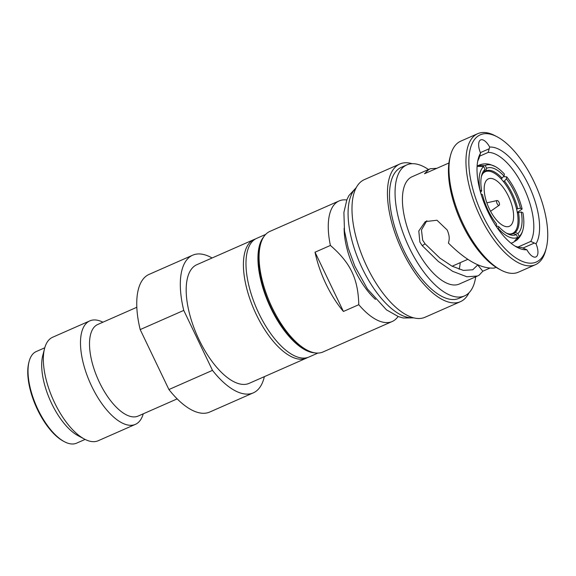 <?xml version="1.0" encoding="UTF-8"?>
<svg xmlns="http://www.w3.org/2000/svg" width="576" height="576" viewBox="0 0 576 576"><rect width="100%" height="100%" fill="white"/><g stroke="black" fill="none" stroke-linecap="round" stroke-linejoin="round"><path stroke-width="0.86" d="M479.642 156.168L488.153 152.424L489.694 147.082A12.449 5.436 66.2 0 0 480.694 139.896A12.449 5.436 66.2 0 0 480.564 153.079L478.966 158.458A50.983 22.255 -113.8 0 0 477.67 161.381M489.694 147.082A55.138 24.07 -113.8 0 1 528.631 185.054A55.138 24.07 -113.8 0 1 536.026 243.778L530.784 241.409A50.983 22.255 66.2 0 0 523.685 187.567A50.983 22.255 66.2 0 0 488.153 152.424M497.282 136.872L495.245 135.792A71.575 31.248 66.2 0 0 477.749 133.668L460.75 141.156A71.575 31.248 66.2 0 0 458.726 142.25A71.575 31.248 66.2 0 0 450.497 155.491L449.921 157.723A69.502 30.341 66.2 0 0 462.24 224.273A69.502 30.341 66.2 0 0 498.888 268.97L500.926 270.058A71.575 31.248 66.2 0 0 518.429 272.174L535.428 264.694A71.575 31.248 66.2 0 0 537.444 263.592A71.575 31.248 66.2 0 0 545.681 250.358L546.257 248.119A69.502 30.341 66.2 0 0 536.062 186.206A69.502 30.341 66.2 0 0 497.282 136.872A69.502 30.341 66.2 0 0 478.332 135.886A69.502 30.341 66.2 0 0 482.652 215.287A69.502 30.341 66.2 0 0 538.258 260.971A69.502 30.341 66.2 0 0 546.257 248.119M450.497 155.491A71.575 31.248 66.2 0 0 463.183 224.028A71.575 31.248 66.2 0 0 500.926 270.058M477.749 133.668A71.575 31.248 66.2 0 0 475.726 134.77A71.575 31.248 66.2 0 0 480.182 216.547A71.575 31.248 66.2 0 0 535.428 264.694M514.93 246.038A50.983 22.255 -113.8 0 0 521.604 247.442L526.896 249.782A55.138 24.07 -113.8 0 1 517.032 247.262A55.138 24.07 -113.8 0 1 487.958 211.802A55.138 24.07 -113.8 0 1 478.181 159.012A55.138 24.07 -113.8 0 1 480.564 153.079M496.051 267.307L494.352 268.049C481.414 268.999 466.092 260.669 448.402 243.043C449.935 238.14 449.136 234.72 447.206 230.018L436.997 220.248L425.29 221.602L418.795 230.962L419.875 242.05L422.251 245.678L425.074 243.821L439.819 258.034L451.951 266.134L463.399 270.41L472.759 269.777L477.727 264.946L482.818 271.217L479.218 275.098L477.526 276.012L466.877 276.775L452.686 271.339L438.379 261.497L422.251 245.678M425.074 243.821L422.69 240.206L421.452 229.968L426.809 220.73M496.094 226.181L496.541 223.999A36.31 15.847 -113.8 0 1 488.066 210.247A36.31 15.847 -113.8 0 1 482.458 194.609L481.032 193.975M315.029 252.209A65.873 28.757 66.2 0 0 343.418 311.465L315.029 252.209L330.401 245.441A65.873 28.757 66.2 0 1 337.241 201.953A65.873 28.757 -113.8 0 1 339.106 200.938L269.914 231.394A65.873 28.757 66.2 0 0 268.056 232.409A65.873 28.757 66.2 0 0 260.474 244.591L259.898 246.83A63.799 27.85 66.2 0 0 271.21 307.915A63.799 27.85 66.2 0 0 304.855 348.941L306.893 350.028A65.873 28.757 66.2 0 0 322.992 351.979L392.184 321.516A65.873 28.757 66.2 0 0 394.042 320.501A65.873 28.757 -113.8 0 0 398.066 316.505M260.474 244.591A65.873 28.757 66.2 0 0 272.153 307.663A65.873 28.757 66.2 0 0 306.893 350.028M343.418 311.465L358.79 304.697A65.873 28.757 66.2 0 0 392.184 321.516M330.401 245.441C350.561 262.937 358.078 278.647 358.79 304.697M344.138 228.182A54.461 23.774 66.2 0 0 375.494 299.405M339.106 200.938A65.873 28.757 -113.8 0 1 346.774 199.987M519.199 236.354A39.42 17.208 66.2 0 0 523.058 229.349C522.043 233.791 519.905 237.427 516.65 240.257L519.199 236.354L517.853 233.554L515.254 232.438L511.596 234.043M516.643 240.25L515.16 241.222M523.058 229.349A39.42 17.208 66.2 0 0 522.914 212.746L521.251 212.004L517.334 212.738M517.291 212.472L522.13 209.009L520.466 208.26L516.564 208.994M513.367 233.597L516.326 234.562A36.31 15.847 -113.8 0 1 507.211 233.59A36.31 15.847 -113.8 0 1 498.852 226.728L498.168 229.176M498.852 226.728L497.362 226.109L496.346 226.555M511.056 243.245L513.727 242.179L517.666 237.362L516.326 234.562M499.176 205.265A2.592 1.13 -113.8 0 0 499.082 202.486A2.592 1.13 -113.8 0 0 497.095 200.534A2.592 1.13 -113.8 0 0 496.93 200.606A2.592 1.13 66.2 0 0 497.088 203.573A2.592 1.13 66.2 0 0 499.162 205.272A2.592 1.13 -113.8 0 1 499.162 205.272L490.558 211.277M482.76 173.678A33.718 14.717 66.2 0 1 484.366 172.224A33.718 14.717 -113.8 0 1 485.316 171.706A33.718 14.717 -113.8 0 1 511.862 195.509A33.718 14.717 -113.8 0 1 513.432 232.906A33.718 14.717 66.2 0 1 512.482 233.424A33.718 14.717 66.2 0 1 509.306 233.978M496.253 225.799A33.718 14.717 66.2 0 0 496.771 226.368M487.714 179.23A25.934 11.318 66.2 0 0 488.93 207.994A25.934 11.318 66.2 0 0 509.35 226.303A25.934 11.318 66.2 0 0 510.077 225.9A25.934 11.318 -113.8 0 0 508.867 197.136A25.934 11.318 -113.8 0 0 488.448 178.826A25.934 11.318 -113.8 0 0 487.714 179.23M477.108 166.19L478.094 165.586L485.251 165.514L486.598 168.314A36.31 15.847 -113.8 0 1 504.072 176.148L501.026 178.762M486.598 168.314L485.784 170.935L484.373 171.562M480.564 192.355L481.673 190.872A36.31 15.847 -113.8 0 1 481.63 175.478A36.31 15.847 -113.8 0 1 485.064 169.322L483.725 166.514L477.094 166.342M485.064 169.322L484.258 171.943A34.236 14.947 -113.8 0 0 481.363 176.652M513.72 233.438A34.236 14.947 -113.8 0 1 513.547 233.518A34.236 14.947 -113.8 0 1 506.174 232.999M485.784 170.935A34.236 14.947 -113.8 0 1 485.957 170.856A34.236 14.947 -113.8 0 1 502.142 178.272M517.644 208.519A34.236 14.947 -113.8 0 0 504.461 181.001L503.366 181.483M518.429 212.256A34.236 14.947 -113.8 0 1 515.254 232.438M521.251 212.004A36.31 15.847 -113.8 0 1 517.853 233.554M504.461 181.001L506.383 178.877A36.31 15.847 -113.8 0 1 520.466 208.26M483.725 166.514A39.42 17.208 66.2 0 0 480.01 190.13L481.673 190.872M494.914 224.366A39.42 17.208 66.2 0 0 496.217 226.051M498.528 228.787A39.42 17.208 66.2 0 0 517.666 237.362M522.13 209.009A39.42 17.208 66.2 0 0 506.707 176.825L506.383 178.877M504.072 176.148L504.396 174.089A39.42 17.208 66.2 0 0 495.461 166.658A39.42 17.208 66.2 0 0 485.251 165.514M503.575 176.688L506.707 176.825M459.115 269.273A50.983 22.255 66.2 0 0 460.217 262.663M448.92 162.994L424.534 173.729L428.674 169.61L430.294 168.732L436.874 168.3M477.526 276.012L459.302 284.033A58.608 25.589 66.2 0 1 413.15 242.662A58.608 25.589 66.2 0 1 410.422 177.653A58.608 25.589 -113.8 0 1 412.07 176.746L430.294 168.725M489.751 268.164L482.818 271.217M526.896 249.782A12.449 5.436 66.2 0 0 535.896 256.961A12.449 5.436 66.2 0 0 536.026 243.778M517.968 247.046L530.784 241.409M428.486 169.524A71.575 31.248 -113.8 0 0 406.85 164.88A71.575 31.248 -113.8 0 0 404.827 165.982A71.575 31.248 66.2 0 0 408.168 245.376A71.575 31.248 66.2 0 0 464.53 295.906A71.575 31.248 66.2 0 0 466.546 294.804A71.575 31.248 -113.8 0 0 475.718 276.811M464.53 295.906L458.978 298.346A71.575 31.248 66.2 0 1 402.617 247.824A71.575 31.248 66.2 0 1 399.276 168.422A71.575 31.248 -113.8 0 1 401.299 167.328L406.85 164.88M412.157 163.692A75.211 32.832 -113.8 0 0 399.83 164.002A75.211 32.832 -113.8 0 0 397.706 165.161A75.211 32.832 66.2 0 0 401.22 248.58A75.211 32.832 66.2 0 0 460.44 301.673A75.211 32.832 66.2 0 0 462.564 300.514A75.211 32.832 -113.8 0 0 468.986 292.788M460.44 301.673L424.987 317.275A75.211 32.832 66.2 0 1 365.767 264.19A75.211 32.832 66.2 0 1 362.261 180.763A75.211 32.832 -113.8 0 1 364.385 179.611L399.83 164.002M263.736 236.851A64.836 28.303 66.2 0 0 268.841 303.84A64.836 28.303 66.2 0 0 314.798 352.85M317.923 353.074L308.909 357.041A64.836 28.303 66.2 0 1 257.861 311.278A64.836 28.303 66.2 0 1 254.837 239.357A64.836 28.303 -113.8 0 1 256.666 238.363L265.68 234.396M307.598 357.538A64.836 28.303 -113.8 0 1 306.346 358.171A64.836 28.303 -113.8 0 1 256.306 314.561A64.836 28.303 -113.8 0 1 252.274 240.487A64.836 28.303 -113.8 0 1 254.102 239.494A64.836 28.303 -113.8 0 1 255.413 238.997M212.098 257.983A75.211 32.832 66.2 0 0 192.694 255.19A75.211 32.832 66.2 0 0 183.758 310.406L212.479 370.361A75.211 32.832 66.2 0 0 253.296 392.861A75.211 32.832 66.2 0 0 255.42 391.702A75.211 32.832 66.2 0 0 264.348 376.661M85.097 439.423L76.594 443.16A50.054 21.852 -113.8 0 1 64.354 441.684L63.338 441.137A49.018 21.398 -113.8 0 1 37.49 409.622A49.018 21.398 -113.8 0 1 28.8 362.686L29.088 361.57A50.054 21.852 -113.8 0 1 34.848 352.31A50.054 21.852 -113.8 0 1 36.259 351.54L44.762 347.796M64.354 441.684A50.054 21.852 -113.8 0 1 37.958 409.493A50.054 21.852 -113.8 0 1 29.088 361.57M84.391 439.056L78.019 435.665A50.054 21.852 -113.8 0 1 50.09 400.14A50.054 21.852 -113.8 0 1 42.754 355.55L44.554 348.566A56.534 24.682 -113.8 0 1 51.055 338.112A56.534 24.682 66.2 0 1 52.654 337.241L89.806 320.882A56.534 24.682 66.2 0 0 88.214 321.754A56.534 24.682 -113.8 0 0 90.85 384.466A56.534 24.682 -113.8 0 0 135.367 424.375L98.208 440.734A56.534 24.682 -113.8 0 1 84.391 439.056A56.534 24.682 -113.8 0 1 52.841 398.93A56.534 24.682 -113.8 0 1 44.554 348.566M135.367 424.375A56.534 24.682 -113.8 0 0 136.966 423.504A56.534 24.682 66.2 0 0 143.258 413.813M102.924 322.193A56.534 24.682 66.2 0 0 89.806 320.882M177.17 398.887L138.096 416.088A50.054 21.852 -113.8 0 1 98.683 380.758A50.054 21.852 -113.8 0 1 96.35 325.238A50.054 21.852 66.2 0 1 97.762 324.468L136.836 307.267M183.758 310.406L140.191 329.58A75.211 32.832 -113.8 0 1 149.126 274.37L192.694 255.19M253.296 392.861L209.729 412.042A75.211 32.832 -113.8 0 1 168.919 389.534L140.191 329.58M212.479 370.361L168.919 389.534M306.346 358.171L249.113 383.364A64.836 28.303 -113.8 0 1 198.065 337.601A64.836 28.303 -113.8 0 1 195.041 265.68A64.836 28.303 66.2 0 1 196.87 264.686L254.102 239.494M489.24 148.738L480.377 152.633M534.413 243.022L522.972 248.054M356.047 188.064A71.575 31.248 66.2 0 0 360.108 263.664A71.575 31.248 66.2 0 0 413.122 317.714M497.095 200.534L486.842 202.831M483.797 172.375L485.316 171.706M510.962 234.094L512.482 233.424M478.094 165.586C482.011 163.699 486.094 163.354 490.349 164.549L495.461 166.658M452.124 266.227L467.878 259.294M356.328 187.531L348.962 195.509L346.874 199.735L343.901 212.465L344.491 231.005L348.206 248.083L354.895 266.328L367.387 288.893L386.482 309.859L398.484 316.663L403.272 317.995L413.705 317.873"/></g></svg>
